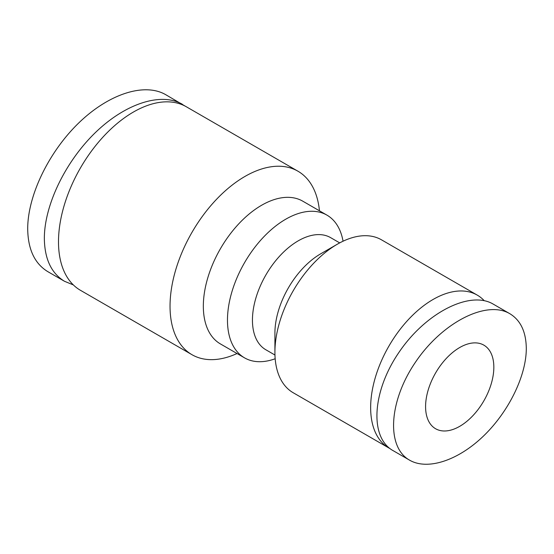 <?xml version="1.0" encoding="UTF-8"?>
<svg xmlns="http://www.w3.org/2000/svg" width="554" height="554" viewBox="0 0 554 554"><rect width="100%" height="100%" fill="white"/><g stroke="black" fill="none" stroke-linecap="round" stroke-linejoin="round"><path stroke-width="0.83" d="M389.981 448.588A88.287 50.975 -60 0 1 388.929 448.013L293.204 392.744A88.287 50.975 -60 0 1 274.916 352.33L274.916 333.106A64.742 37.381 -60 0 1 320.697 253.815L337.344 244.203A88.287 50.975 -60 0 1 381.491 239.827L477.216 295.095A88.287 50.975 -60 0 1 484.189 300.663M274.964 355.031L265.851 349.768A64.742 37.381 -60 0 1 252.444 320.129A64.742 37.381 -60 0 1 280.705 254.978A64.742 37.381 -60 0 1 330.599 237.631L339.706 242.887M388.929 448.013A88.287 50.975 -60 0 1 388.929 346.07A88.287 50.975 -60 0 1 477.216 295.095M274.916 352.33A88.287 50.975 -60 0 1 337.344 244.203M275.179 358.757A82.401 47.575 -60 0 1 244.543 357.856A82.401 47.575 -60 0 1 244.536 262.707A82.401 47.575 -60 0 1 326.943 215.132A82.401 47.575 -60 0 1 343.044 241.212M326.943 215.132L302.803 201.192A82.401 47.575 120 0 0 261.599 205.271A82.401 47.575 120 0 0 207.771 277.886A82.401 47.575 120 0 0 220.402 343.916L244.543 357.856M319.45 210.804A105.946 61.169 120 0 0 297.927 171.193L186.386 106.797A105.946 61.169 120 0 0 104.748 135.176A105.946 61.169 120 0 0 58.495 241.8A105.946 61.169 120 0 0 80.441 290.296L191.982 354.699A105.946 61.169 120 0 0 237.05 353.528M297.927 171.193A105.946 61.169 120 0 0 244.951 176.442A105.946 61.169 120 0 0 170.036 306.196A105.946 61.169 120 0 0 191.982 354.699M526.3 348.487C526.314 375.861 508.579 412.017 483.213 436.31C457.86 460.63 427.605 470.478 409.718 460.242C385.979 447.092 388.797 400.937 415.722 361.817C442.3 322.49 486.364 299.894 509.701 313.626C520.552 320.15 526.085 331.77 526.3 348.487M393.582 450.914L393.07 450.631C369.331 437.48 372.149 391.325 399.074 352.206C425.652 312.878 469.716 290.282 493.053 304.014L509.694 313.626M493.836 367.226A48.267 27.866 -60 0 1 472.77 415.798A48.267 27.866 -60 0 1 435.576 428.727A48.267 27.866 -60 0 1 435.576 373.001A48.267 27.866 -60 0 1 483.843 345.135A48.267 27.866 -60 0 1 493.836 367.226M185.348 106.223L165.681 94.658C144.303 82.304 108.48 94.021 78.536 123.161C48.579 152.267 27.679 195.707 27.7 228.823C27.97 249.383 34.694 263.669 47.873 271.682L48.136 271.834M182.335 104.263C160.951 91.916 125.128 103.633 95.184 132.773C65.227 161.879 44.327 205.319 44.348 238.435C44.618 258.995 51.342 273.281 64.52 281.293L73.35 284.922M409.725 460.236L393.077 450.624M47.873 271.682L64.52 281.293"/></g></svg>
